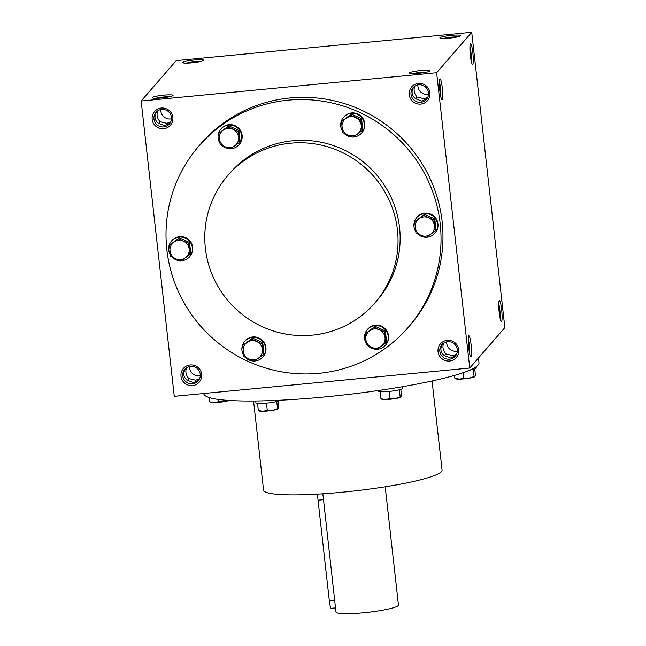 <?xml version="1.0" encoding="UTF-8"?>
<svg xmlns="http://www.w3.org/2000/svg" width="646" height="646" viewBox="0 0 646 646"><rect width="100%" height="100%" fill="white"/><g stroke="black" fill="none" stroke-linecap="round" stroke-linejoin="round"><path stroke-width="0.97" d="M457.328 36.927A8.858 1.082 -6.4 0 0 451.457 37.169A8.858 1.082 -6.4 0 0 443.366 38.494M498.744 303.773A8.858 1.155 -95.5 0 1 500.157 318.494M457.368 351.125A8.858 8.713 41 0 1 446.693 341.855M444.496 355.712L445.926 353.968L452.701 355.591L456.544 354.323M445.926 353.968C443.003 350.544 442.227 346.934 443.616 343.139M442.591 343.938C439.813 348.678 440.435 352.587 444.456 355.663L450.617 357.981L455.866 355.502M449.568 359.192A8.858 8.713 41 0 1 441.896 344.649A8.858 8.713 41 0 1 454.3 343.874A8.858 8.713 41 0 1 449.568 359.192M449.559 361.009A10.481 10.312 41 0 1 438.86 346.361A10.481 10.312 41 0 1 456.77 344.649A10.481 10.312 41 0 1 449.559 361.009M428.548 94.211A8.858 8.713 41 0 1 417.873 84.941M415.685 98.798L417.106 97.053L423.881 98.668L427.725 97.409M417.106 97.053C414.183 93.63 413.416 90.02 414.797 86.217M420.748 102.278A8.858 8.713 41 0 1 413.077 87.735A8.858 8.713 41 0 1 425.48 86.96A8.858 8.713 41 0 1 420.748 102.278M420.74 104.095A10.481 10.312 41 0 1 410.04 89.447A10.481 10.312 41 0 1 427.959 87.735A10.481 10.312 41 0 1 420.74 104.095M200.3 375.746A8.858 8.713 41 0 1 189.617 366.476M187.429 380.332L188.85 378.596L195.625 380.211L199.469 378.952M188.85 378.596C185.927 375.165 185.16 371.555 186.541 367.76M192.492 383.813A8.858 8.713 41 0 1 184.829 369.27A8.858 8.713 41 0 1 197.232 368.495A8.858 8.713 41 0 1 192.492 383.813M192.484 385.63A10.481 10.312 41 0 1 181.792 370.99A10.481 10.312 41 0 1 199.703 369.27A10.481 10.312 41 0 1 192.484 385.63M171.481 118.832A8.858 8.713 41 0 1 160.806 109.562M158.609 123.418L160.03 121.682L166.805 123.297L170.657 122.029M160.03 121.682C157.107 118.25 156.34 114.641 157.729 110.846M163.68 126.899A8.858 8.713 41 0 1 156.009 112.356A8.858 8.713 41 0 1 168.412 111.58A8.858 8.713 41 0 1 163.68 126.899M163.664 128.715A10.481 10.312 41 0 1 152.973 114.076A10.481 10.312 41 0 1 170.883 112.356A10.481 10.312 41 0 1 163.664 128.715M469.933 46.859A8.858 1.155 -95.5 0 1 471.338 61.572M472.759 64.455A10.481 1.365 -95.5 0 1 472.412 64.479A10.481 1.365 -95.5 0 1 470.24 54.256A10.481 1.365 -95.5 0 1 470.433 43.799A10.481 1.365 -95.5 0 1 472.824 52.665A10.481 1.365 -95.5 0 1 472.759 64.455M501.579 321.377A10.481 1.365 -95.5 0 1 501.231 321.393A10.481 1.365 -95.5 0 1 499.059 311.17A10.481 1.365 -95.5 0 1 499.245 300.713A10.481 1.365 -95.5 0 1 501.643 309.579A10.481 1.365 -95.5 0 1 501.579 321.377M439.91 78.957A10.481 1.365 84.5 0 0 439.894 78.965A10.481 1.365 84.5 0 0 439.708 89.423A10.481 1.365 84.5 0 0 441.88 99.645A10.481 1.365 84.5 0 0 442.429 89.205A10.481 1.365 84.5 0 0 439.91 78.957M440.806 96.747A8.858 1.155 84.5 0 0 439.401 82.026M468.73 335.872A10.481 1.365 84.5 0 0 468.713 335.888A10.481 1.365 84.5 0 0 468.52 346.337A10.481 1.365 84.5 0 0 470.7 356.568A10.481 1.365 84.5 0 0 471.249 346.119A10.481 1.365 84.5 0 0 468.73 335.872M469.626 353.661A8.858 1.155 84.5 0 0 468.213 338.94M156.703 111.645C153.926 116.385 154.547 120.293 158.569 123.37L164.73 125.687L169.979 123.208M185.515 368.559C182.737 373.299 183.359 377.207 187.38 380.284L193.55 382.602L198.79 380.123M413.771 87.024C410.993 91.764 411.615 95.673 415.636 98.749L421.806 101.067L427.046 98.588M198.96 145.972L200.89 143.751A138.47 136.241 41 0 1 290.135 97.95A138.47 136.241 41 0 1 426.933 172.183A138.47 136.241 41 0 1 410.016 325.309L408.086 327.53A138.47 136.241 -139 0 0 425.003 174.412A138.47 136.241 -139 0 0 288.205 100.17A138.47 136.241 -139 0 0 198.96 145.972A138.47 136.241 -139 0 0 214.206 339.626A138.47 136.241 -139 0 0 408.086 327.53M436.631 72.723L141.151 101.026L176.245 60.603L471.725 32.3L436.631 72.723L469.755 368.026L174.275 396.329L141.151 101.026M471.725 32.3L504.849 327.603L469.755 368.026M194.398 59.973A10.481 1.284 -6.4 0 0 182.85 62.702A10.481 1.284 -6.4 0 0 193.307 62.662A10.481 1.284 -6.4 0 0 203.522 60.385A10.481 1.284 -6.4 0 0 194.398 59.973M161.403 97.974A10.481 1.284 173.6 0 1 152.319 97.877A10.481 1.284 173.6 0 1 162.493 95.285A10.481 1.284 173.6 0 1 172.991 95.56A10.481 1.284 173.6 0 1 161.403 97.974M451.473 35.352A10.481 1.284 -6.4 0 0 439.926 38.082A10.481 1.284 -6.4 0 0 450.383 38.041A10.481 1.284 -6.4 0 0 460.59 35.764A10.481 1.284 -6.4 0 0 451.473 35.352M418.479 73.353A10.481 1.284 173.6 0 1 409.394 73.248A10.481 1.284 173.6 0 1 419.561 70.664A10.481 1.284 173.6 0 1 430.058 70.931A10.481 1.284 173.6 0 1 418.479 73.353M374.89 302.966L376.998 300.543A97.304 95.737 -139 0 0 388.884 192.944A97.304 95.737 -139 0 0 292.759 140.78A97.304 95.737 -139 0 0 230.049 172.958L227.941 175.389A97.304 95.737 -139 0 0 238.649 311.469A97.304 95.737 -139 0 0 374.89 302.966A97.304 95.737 -139 0 0 386.784 195.367A97.304 95.737 -139 0 0 290.652 143.202A97.304 95.737 -139 0 0 227.941 175.389M253.555 401.021L263.552 490.104A89.818 10.974 -6.4 0 0 354.032 490.992A89.818 10.974 -6.4 0 0 442.074 470.078L432.077 380.995M203.756 393.511L203.773 393.648A138.47 16.917 -6.4 0 0 343.268 395.021A138.47 16.917 -6.4 0 0 478.993 362.777L478.46 358.005M412.826 73.66A8.858 1.082 173.6 0 1 426.796 72.094M155.759 98.289A8.858 1.082 173.6 0 1 169.728 96.722M200.26 61.548A8.858 1.082 -6.4 0 0 194.389 61.79A8.858 1.082 -6.4 0 0 186.29 63.114M335.516 607.926L331.212 608.338A8.979 1.171 -95.5 0 1 329.298 600.61L318.042 500.206A8.979 1.171 -95.5 0 1 317.646 494.125M322.847 493.802L335.977 612.053A31.436 3.844 173.6 0 0 363.536 612.796A31.436 3.844 173.6 0 0 398.461 605.044L385.202 486.801M229.047 400.455A9.73 1.187 173.6 0 1 223.815 401.707A9.73 1.187 173.6 0 1 214.214 402.628A9.73 1.187 173.6 0 1 210.58 402.345L209.942 402.07M209.159 397.54L209.643 401.852L210.394 401.949M209.643 401.852L214.214 402.628L218.582 401.691L223.815 401.707L228.054 400.391M218.332 399.43L218.582 401.691M474.745 368.987L475.416 375.003L474.858 376.618L474.099 376.521L474.858 376.618M474.745 376.715A9.73 1.187 173.6 0 1 474.729 376.731A9.73 1.187 173.6 0 1 469.069 378.217A9.73 1.187 173.6 0 1 459.459 379.137A9.73 1.187 173.6 0 1 455.834 378.855L455.196 378.58M476.102 366.807L476.239 368.083A11.975 1.462 173.6 0 1 469.884 370.11M454.558 375.391L454.897 378.362L455.648 378.459M454.897 378.362L459.459 379.137L463.836 378.201L469.069 378.217L474.099 376.521L473.3 369.399M463.222 372.669L463.836 378.201M400.819 389.385L401.489 395.409L400.932 397.024L400.173 396.919L400.932 397.024M400.835 397.112L400.803 397.137A9.73 1.187 173.6 0 1 400.803 397.137A9.73 1.187 173.6 0 1 395.142 398.614A9.73 1.187 173.6 0 1 385.533 399.535A9.73 1.187 173.6 0 1 381.907 399.252L381.269 398.986M402.127 386.776L402.313 388.488A11.975 1.462 173.6 0 1 389.013 391.436A11.975 1.462 173.6 0 1 378.516 391.153L378.443 390.507M380.179 391.702L380.97 398.76L381.721 398.857M380.97 398.76L385.533 399.535L389.909 398.598L395.142 398.614L400.173 396.919L399.373 389.796M389.11 391.428L389.909 398.598M278.192 401.134L278.862 407.15L278.305 408.765L277.546 408.668L278.305 408.765M278.208 408.853L278.176 408.878A9.73 1.187 173.6 0 1 278.176 408.878A9.73 1.187 173.6 0 1 272.515 410.363A9.73 1.187 173.6 0 1 262.906 411.284A9.73 1.187 173.6 0 1 259.28 411.001L258.642 410.727M279.694 400.245A11.975 1.462 173.6 0 1 266.386 403.185A11.975 1.462 173.6 0 1 255.889 402.902L255.671 400.996M257.552 403.443L258.343 410.509L259.094 410.606M258.343 410.509L262.906 411.284L267.282 410.347L272.515 410.363L277.546 408.668L276.746 401.546M266.483 403.169L267.282 410.347M189.908 254.516L180.92 260.976L175.712 258.788A9.73 9.577 -139 0 0 189.181 249.09A9.73 9.577 -139 0 0 173.847 242.161A9.73 9.577 -139 0 0 175.712 258.788L170.697 256.357L169.454 245.278L178.441 238.81L188.664 243.437L189.908 254.516L190.772 253.523L189.528 242.444L179.305 237.817L169.454 245.278M181.235 260.758A11.975 11.781 -139 0 0 189.585 256.753L189.94 256.349A11.975 11.781 -139 0 0 179.572 236.686A11.975 11.781 -139 0 0 171.852 240.643L171.505 241.047A11.975 11.781 -139 0 0 170.512 255.122M189.585 256.753A11.975 11.781 -139 0 0 179.217 237.09A11.975 11.781 -139 0 0 171.505 241.047M171.998 257.011A11.975 11.781 -139 0 0 180.379 260.766M179.305 237.817L178.441 238.81M189.528 242.444L188.664 243.437M263.124 354.775L254.144 361.235L248.928 359.047A9.73 9.577 -139 0 0 262.397 349.357A9.73 9.577 -139 0 0 247.063 342.42A9.73 9.577 -139 0 0 248.928 359.047L243.913 356.616L242.678 345.537L251.657 339.077L261.88 343.696L263.124 354.775L263.988 353.782L262.744 342.703L252.521 338.076L242.678 345.537M254.459 361.017A11.975 11.781 -139 0 0 262.809 357.012L263.156 356.608A11.975 11.781 -139 0 0 252.788 336.946A11.975 11.781 -139 0 0 245.068 340.902L244.721 341.314A11.975 11.781 -139 0 0 243.736 355.381M262.809 357.012A11.975 11.781 -139 0 0 252.441 337.349A11.975 11.781 -139 0 0 244.721 341.314M245.214 357.278A11.975 11.781 -139 0 0 253.595 361.025M252.521 338.076L251.657 339.077M262.744 342.703L261.88 343.696M385.751 343.034L376.771 349.494L371.555 347.298A9.73 9.577 -139 0 0 385.024 337.608A9.73 9.577 -139 0 0 369.69 330.679A9.73 9.577 -139 0 0 371.555 347.298L366.54 344.875L365.297 333.788L374.284 327.328L384.507 331.947L385.751 343.034L386.615 342.041L385.371 330.954L375.148 326.335L365.297 333.788M377.086 349.268A11.975 11.781 -139 0 0 385.436 345.271L385.783 344.867A11.975 11.781 -139 0 0 375.415 325.196A11.975 11.781 -139 0 0 367.695 329.161L367.348 329.565A11.975 11.781 -139 0 0 366.363 343.632M385.436 345.271A11.975 11.781 -139 0 0 375.068 325.6A11.975 11.781 -139 0 0 367.348 329.565M367.84 345.529A11.975 11.781 -139 0 0 376.222 349.276M375.148 326.335L374.284 327.328M385.371 330.954L384.507 331.947M435.162 231.026L426.174 237.486L420.966 235.297A9.73 9.577 -139 0 0 434.435 225.599A9.73 9.577 -139 0 0 419.101 218.671A9.73 9.577 -139 0 0 420.966 235.297L415.951 232.867L414.708 221.78L423.687 215.32L433.918 219.947L435.162 231.026L436.026 230.033L434.782 218.946L424.551 214.327L414.708 221.78M426.489 237.268A11.975 11.781 -139 0 0 434.839 233.263L435.194 232.859A11.975 11.781 -139 0 0 424.826 213.196A11.975 11.781 -139 0 0 417.106 217.153L416.751 217.557A11.975 11.781 -139 0 0 415.766 231.623M434.839 233.263A11.975 11.781 -139 0 0 424.47 213.6A11.975 11.781 -139 0 0 416.751 217.557M417.251 233.521A11.975 11.781 -139 0 0 425.633 237.268M424.551 214.327L423.687 215.32M434.782 218.946L433.918 219.947M361.938 130.767L352.958 137.227L347.742 135.03A9.73 9.577 -139 0 0 361.219 125.34A9.73 9.577 -139 0 0 345.876 118.412A9.73 9.577 -139 0 0 347.742 135.03L342.735 132.608L341.492 121.521L350.471 115.061L360.694 119.68L361.938 130.767L362.802 129.773L361.558 118.686L351.335 114.067L341.492 121.521M353.273 137.009A11.975 11.781 -139 0 0 361.623 133.003L361.97 132.6A11.975 11.781 -139 0 0 351.602 112.937A11.975 11.781 -139 0 0 343.89 116.894L343.535 117.297A11.975 11.781 -139 0 0 342.55 131.364M361.623 133.003A11.975 11.781 -139 0 0 351.254 113.341A11.975 11.781 -139 0 0 343.535 117.297M344.035 133.262A11.975 11.781 -139 0 0 352.417 137.009M351.335 114.067L350.471 115.061M361.558 118.686L360.694 119.68M239.311 142.508L230.331 148.976L225.115 146.779A9.73 9.577 -139 0 0 238.592 137.089A9.73 9.577 -139 0 0 223.258 130.153A9.73 9.577 -139 0 0 225.115 146.779L220.108 144.349L218.865 133.27L227.844 126.81L238.075 131.429L239.311 142.508L240.175 141.514L238.931 130.435L228.708 125.817L218.865 133.27M230.646 148.75A11.975 11.781 -139 0 0 238.996 144.744L239.351 144.341A11.975 11.781 -139 0 0 228.983 124.678A11.975 11.781 -139 0 0 221.263 128.643L220.908 129.047A11.975 11.781 -139 0 0 219.923 143.113M238.996 144.744A11.975 11.781 -139 0 0 228.627 125.082A11.975 11.781 -139 0 0 220.908 129.047M221.408 145.011A11.975 11.781 -139 0 0 229.79 148.758M228.708 125.817L227.844 126.81M238.931 130.435L238.075 131.429M335.024 600.061L329.298 600.61M323.767 499.657L318.042 500.206"/></g></svg>
